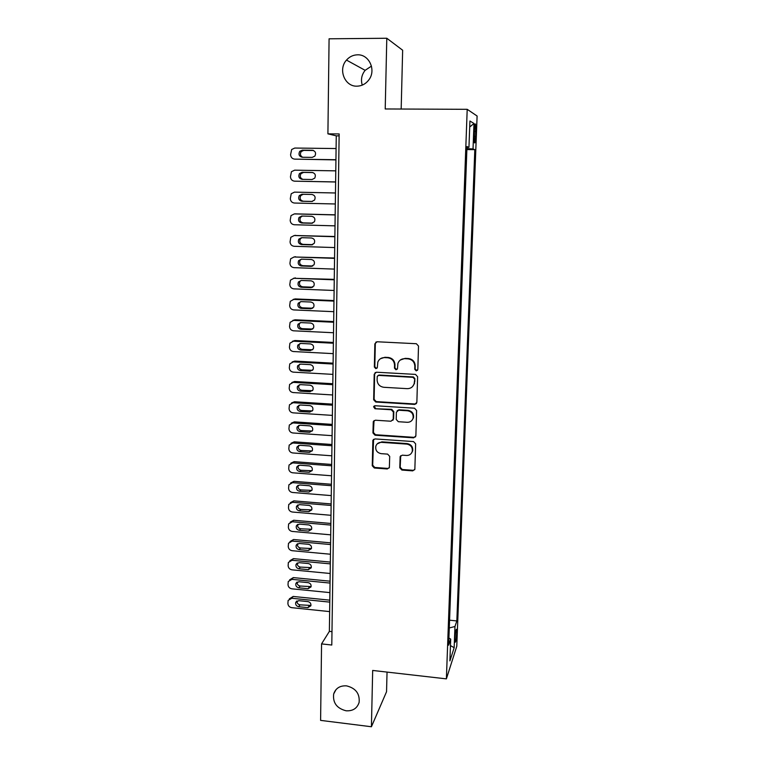 <?xml version="1.0" encoding="UTF-8"?>
<svg xmlns="http://www.w3.org/2000/svg" width="765" height="765" viewBox="0 0 765 765"><rect width="100%" height="100%" fill="white"/><g stroke="black" fill="none" stroke-linecap="round" stroke-linejoin="round"><path stroke-width="1.15" d="M416.246 370.882L417.824 369.428L418.512 346.048L416.37 343.724L377.069 341.764L374.85 343.848L374.353 367.047L375.835 368.654L377.298 367.678L377.824 362.094C379.058 359.12 381.286 357.628 384.518 357.609L387.779 357.781C391.976 358.431 394.233 360.889 394.549 365.154L394.482 368.156L395.964 369.763L397.456 368.73L397.915 363.423C399.101 360.286 401.386 358.709 404.762 358.68L408.041 358.852C412.268 359.502 414.544 361.969 414.84 366.253L414.754 369.266L416.246 370.882M400.315 360.019L405.163 358.355L408.434 358.527C412.66 359.177 414.926 361.635 415.223 365.909L415.137 368.912L416.629 370.528L417.527 370.289M376.064 341.965L375.319 343.552L374.821 366.703L376.294 368.309L377.011 368.166M380.425 358.728L384.967 357.284L388.209 357.456C392.407 358.106 394.664 360.554 394.979 364.809L394.903 367.802L396.375 369.409L397.188 369.227M346.535 685.861C339.966 685.507 335.682 688.213 333.674 693.97C332.67 702.806 336.81 708.409 346.105 710.79C352.837 711.173 357.178 708.371 359.12 702.385C359.904 693.645 355.706 688.137 346.535 685.861M357.494 54.822C353.153 54.937 349.49 56.696 346.488 60.091C337.814 69.452 344.786 86.741 356.949 86.168C361.807 86.034 365.775 83.93 368.864 79.847C376.399 70.227 369.151 54.21 357.494 54.822M371.455 66.106L365.144 70.332C361.616 74.76 360.65 79.684 362.256 85.116M456.705 633.181L456.542 629.308C455.902 629.241 455.385 632.273 454.993 638.383L455.156 642.237C455.797 642.265 456.313 639.244 456.705 633.181M399.789 467.788L401.874 470.054L412.698 470.867L414.85 469.328L415.644 443.863L413.54 441.577L374.946 438.919L372.871 440.315L372.249 465.751L374.315 467.998L387.262 468.964L389.366 467.52L389.701 456.38L387.616 454.114L381.171 453.655C377.011 452.746 375.242 450.222 375.854 446.1C376.81 443.576 378.665 442.313 381.429 442.342L406.827 444.102C410.882 444.934 412.689 447.362 412.268 451.379C411.369 454.114 409.457 455.481 406.511 455.471L402.275 455.165L400.143 456.648L399.789 467.788L400.191 467.243L402.266 469.509L413.071 470.312L414.726 469.7M401.176 109.032L402.648 50.222L386.794 38.25L385.216 108.965L467.205 109.319L446.387 678.871L372.679 670.446L371.417 726.75L320.602 720.381L321.558 643.901L331.79 645.029L339.153 133.952L327.908 133.846L336.265 135.845L329.371 631.383L321.558 643.901M386.794 38.25L329.084 38.805L327.908 133.846M414.62 404.417L416.858 402.38L417.614 376.705L415.491 374.401L376.399 372.22L374.2 374.267L373.655 399.741L375.749 402.017L414.62 404.417L416.504 403.499M416.619 410.489L415.873 435.849L413.655 437.838L375.032 435.209L372.947 432.942L373.272 421.611L375.357 420.215L390.992 421.228L393.2 419.23L393.382 412.048L391.278 409.763L374.965 408.73L373.569 406.712L375.032 405.737L414.506 408.194L416.619 410.489M411.56 453.004L412.651 450.862C413.071 446.856 411.264 444.436 407.219 443.604L406.827 444.102M474.281 130.499L474.415 142.749C474.969 143.6 475.381 141.477 475.658 136.371L475.524 124.131C474.969 123.261 474.558 125.384 474.281 130.499M467.205 109.319L477.102 116.012L456.782 646.262L446.387 678.871M449.571 620.195L456.839 620.941L474.816 149.653L473.028 148.936L466.908 148.62M456.839 620.941L454.965 626.506L454.161 647.726L449.897 660.903L450.7 639.11L448.653 645.172L466.985 146.555L468.955 147.329L469.93 121.023L473.994 123.471L473.028 148.936M371.417 726.75L386.545 691.732L387.042 672.091M339.125 135.874L336.265 135.845M331.981 631.66L329.371 631.383M466.87 149.558L474.816 149.653M466.956 147.416L468.955 147.329M450.7 639.11L448.921 638.048M449.294 627.96L454.965 626.506M469.7 127.019L473.994 123.471M454.161 647.726L450.461 645.584M375.252 372.488L374.659 373.913L374.114 399.33L376.208 401.606L414.993 403.987M414.477 378.943L412.995 377.327L378.704 375.395L377.241 376.37L377.097 379.966C377.422 384.183 379.66 386.631 383.829 387.291L407.219 388.658C410.7 388.639 413.004 386.994 414.142 383.734L414.859 378.57L413.377 376.954L412.995 377.327M377.958 375.548L379.163 375.032L413.377 376.954M412.622 386.497L414.525 383.351L414.391 382.098M414.859 378.57L414.773 381.725M374.028 420.578L373.406 432.474L375.481 434.73L414.028 437.351L415.625 436.786M392.847 420.339L393.621 418.78L393.803 411.608L391.699 409.332L374.965 408.73M374.209 405.919L375.424 408.309M407.324 422.299C410.25 422.29 412.172 420.922 413.1 418.187C413.569 414.085 411.752 411.618 407.64 410.795L398.613 410.222L396.394 412.239L396.213 419.421L398.307 421.706L407.324 422.299M412.163 420.119L413.483 417.738C413.951 413.645 412.134 411.188 408.032 410.356L407.64 410.795M397.188 410.652L399.024 409.791L408.032 410.356M400.717 455.701L400.191 467.243M377.231 443.843L381.878 441.845L407.219 443.604M373.569 439.32L372.698 465.206L374.764 467.463L387.683 468.419L389.203 467.912M335.931 159.722L294.707 159.13C292.192 158.824 290.815 157.332 290.576 154.645L291.675 149.491L294.783 148.047L336.084 148.544M335.931 159.895L294.707 159.13M313.497 150.504L303.753 150.38L301.219 151.575C299.832 153.985 300.301 155.878 302.634 157.246M302.223 157.246L312.263 157.38L314.903 156.079C316.299 153.029 315.438 151.088 312.34 150.265L302.28 150.141L299.746 151.336C298.254 154.406 299.077 156.376 302.223 157.246M335.625 181.936L294.563 181.171C292.058 180.856 290.681 179.364 290.451 176.705L291.436 171.704L294.64 170.174L335.778 170.853M335.625 181.994L294.563 181.171M312.933 172.565L303.571 172.412L300.97 173.674C299.641 176.285 300.262 178.168 302.854 179.345M302.051 179.326L312.053 179.517L314.74 178.14C316.031 175.137 315.161 173.244 312.12 172.45L302.108 172.278L299.498 173.55C298.12 176.572 298.972 178.494 302.051 179.326M335.319 203.978L294.42 203.041C291.914 202.715 290.547 201.233 290.318 198.584L291.226 193.736L294.487 192.13L335.472 192.981M303.16 194.281L300.741 195.611C299.459 198.556 300.32 200.44 303.332 201.233L312.369 201.444M301.879 201.243L311.833 201.472L314.578 200.038C315.773 197.083 314.884 195.228 311.9 194.463L301.926 194.253L299.268 195.591C297.987 198.556 298.857 200.44 301.879 201.243L303.332 201.233M335.166 214.831L295.252 213.865M335.013 225.857L294.267 224.738C291.781 224.413 290.423 222.931 290.184 220.31L291.016 215.596L294.343 213.913L335.166 214.936M302.347 216.065L300.511 217.356C299.316 220.263 300.196 222.108 303.15 222.883L312.608 223.131M301.697 222.998L311.623 223.265L314.405 221.773C315.524 218.867 314.616 217.05 311.69 216.304L301.754 216.055L299.048 217.451C297.853 220.368 298.733 222.223 301.697 222.998L303.15 222.883M334.86 236.509L294.535 235.486M334.707 247.564L294.123 246.282C291.647 245.938 290.289 244.465 290.059 241.855L290.815 237.284L294.2 235.534L334.86 236.729M301.84 237.695L300.291 238.948C299.182 241.807 300.071 243.605 302.969 244.36L312.684 244.657M301.525 244.58L311.412 244.886L314.233 243.346C315.266 240.487 314.348 238.699 311.479 237.982L301.582 237.686L298.838 239.139C297.719 242.017 298.618 243.825 301.525 244.58L302.969 244.36M334.563 258.025L293.951 256.983M334.41 269.108L293.98 267.654C291.513 267.31 290.165 265.838 289.935 263.246L290.624 258.8L294.056 256.983L334.563 258.35M301.41 259.163L298.627 260.655C297.585 263.485 298.493 265.264 301.353 266L311.202 266.344L314.052 264.757C315.027 261.946 314.09 260.196 311.269 259.498L301.41 259.163L300.081 260.358C299.048 263.17 299.947 264.948 302.797 265.675L312.713 266.019M334.267 279.368L293.55 278.278M334.114 290.48L293.846 288.864C291.379 288.51 290.031 287.047 289.801 284.475L290.442 280.143L293.913 278.278L334.257 279.808M301.047 280.468L299.88 281.606C298.905 284.379 299.823 286.12 302.624 286.827L312.713 287.21M301.19 287.257L310.992 287.64L313.87 286.014C314.778 283.251 313.841 281.53 311.059 280.841L301.238 280.468L298.426 282.008C297.451 284.79 298.369 286.54 301.19 287.257L302.624 286.827M333.97 300.559L295.233 298.924L293.167 299.431M333.817 311.69L293.703 309.921C291.245 309.557 289.906 308.094 289.677 305.541L290.27 301.324L293.77 299.411L333.961 301.104M300.683 301.62L299.679 302.691C298.771 305.417 299.689 307.128 302.443 307.826L312.694 308.228M301.018 308.352L310.791 308.783L313.688 307.119C314.539 304.394 313.593 302.701 310.858 302.032L301.075 301.62L298.235 303.189C297.317 305.933 298.245 307.654 301.018 308.352L302.443 307.826M333.683 321.587L295.089 319.799L292.804 320.43M333.521 332.746L293.559 330.815C291.121 330.442 289.782 328.988 289.553 326.454L290.098 322.342L293.626 320.382L333.674 322.237M300.329 322.629L299.488 323.614C298.627 326.301 299.555 327.984 302.271 328.663L312.665 329.084M300.846 329.285L310.58 329.753L313.507 328.061C314.3 325.383 313.344 323.71 310.647 323.06L300.903 322.601L298.044 324.207C297.183 326.913 298.12 328.606 300.846 329.285L302.271 328.663M333.387 342.462L294.946 340.521L292.459 341.286M333.234 353.64L293.425 351.546C290.987 351.173 289.658 349.72 289.428 347.205L289.935 343.189L293.492 341.2L333.377 343.217M300.004 343.485L299.297 344.374C298.493 347.023 299.431 348.677 302.108 349.347L312.627 349.777M300.683 350.064L310.38 350.571L313.315 348.85C314.061 346.21 313.105 344.575 310.447 343.925L300.731 343.437L297.862 345.072C297.05 347.731 297.996 349.395 300.683 350.064L302.108 349.347M333.1 363.174L294.802 361.09L292.134 361.988M332.947 374.381L293.282 372.134C290.863 371.742 289.533 370.298 289.304 367.802L289.782 363.882L293.349 361.855L333.091 364.025M299.689 364.188L299.115 364.982C298.35 367.582 299.297 369.218 301.936 369.878L312.56 370.308M300.521 370.69L310.179 371.235L313.124 369.495C313.822 366.894 312.866 365.278 310.246 364.637L300.569 364.111L297.681 365.766C296.916 368.386 297.862 370.031 300.521 370.69L301.936 369.878M332.813 383.734L294.659 381.496L291.828 382.538M332.66 394.96L293.148 392.56C290.729 392.168 289.409 390.733 289.189 388.247L289.629 384.422L293.215 382.366L332.804 384.69M299.402 384.738L298.933 385.426C298.216 387.998 299.163 389.605 301.764 390.255L312.483 390.686M300.358 391.164L309.978 391.747L312.933 389.987C313.593 387.415 312.627 385.828 310.045 385.197L300.406 384.632L297.499 386.315C296.782 388.897 297.738 390.513 300.358 391.164L301.764 390.255M332.536 404.14L294.525 401.759L291.541 402.935M332.373 415.385L293.014 412.842C290.604 412.44 289.285 411.006 289.065 408.539L289.476 404.8L293.081 402.715L332.517 405.192M299.115 405.134L298.752 405.718C298.073 408.252 299.029 409.839 301.601 410.48L312.388 410.92M300.196 411.484L309.777 412.096L312.742 410.327C313.363 407.793 312.397 406.225 309.844 405.603L300.243 405.001L297.327 406.703C296.657 409.246 297.604 410.843 300.196 411.484L301.601 410.48M332.249 424.393L294.382 421.869L291.283 423.179M332.096 435.668L292.88 432.971C290.48 432.56 289.17 431.135 288.941 428.687L289.333 425.024L292.947 422.921L332.23 425.55M298.857 425.378L298.579 425.866C297.939 428.362 298.895 429.93 301.429 430.561L312.283 431.001M300.033 431.651L309.586 432.302L312.55 430.513C313.143 428.018 312.168 426.468 309.643 425.856L300.081 425.216L297.164 426.927C296.524 429.442 297.48 431.02 300.033 431.651L301.429 430.561M331.972 444.503L294.238 441.835L291.025 443.279M331.809 455.797L292.746 452.947C290.356 452.536 289.046 451.111 288.826 448.682L289.189 445.096L292.813 442.983L331.953 445.746M298.608 445.479L298.407 445.852C297.805 448.319 298.752 449.868 301.267 450.489L312.168 450.939M299.87 451.675L309.385 452.364L312.359 450.566C312.914 448.099 311.948 446.569 309.452 445.957L299.918 445.287L296.992 447.018C296.39 449.495 297.346 451.044 299.87 451.675L301.267 450.489M331.694 464.46L294.104 461.658L290.796 463.227M331.532 475.773L292.613 472.789C290.231 472.368 288.931 470.944 288.711 468.534L289.046 465.024L292.679 462.882L331.675 465.799M298.379 465.426L298.235 465.694C297.661 468.132 298.618 469.662 301.104 470.284L312.043 470.733M299.708 471.546L309.194 472.273L312.168 470.465C312.694 468.037 311.728 466.516 309.251 465.914L299.765 465.206L296.83 466.946C296.256 469.394 297.212 470.924 299.708 471.546L301.104 470.284M331.417 484.274L293.97 481.338L290.576 483.021M331.264 495.605L292.479 492.478C290.107 492.048 288.807 490.633 288.587 488.242L288.902 484.79L292.546 482.648L331.398 485.708M298.149 485.22L298.073 485.393C297.528 487.802 298.484 489.304 300.941 489.925L311.91 490.384M299.555 491.273L309.003 492.038L311.977 490.222C312.474 487.821 311.508 486.33 309.06 485.727L299.603 484.981L296.667 486.731C296.122 489.141 297.088 490.661 299.555 491.273L300.941 489.925M331.14 503.934L293.827 500.865L290.365 502.672M330.987 515.294L292.345 512.024C289.983 511.594 288.692 510.178 288.472 507.797L288.768 504.422L292.412 502.27L331.121 505.464M297.939 504.871L297.91 504.948C297.394 507.319 298.35 508.811 300.779 509.423L311.757 509.901M299.392 510.867L308.802 511.661L311.785 509.834C312.263 507.472 311.288 505.99 308.869 505.397L299.45 504.613L296.504 506.373C295.988 508.754 296.954 510.245 299.392 510.867L300.779 509.423M330.872 523.461L293.693 520.257L290.174 522.179M330.709 534.831L292.22 531.436C289.868 530.986 288.577 529.59 288.357 527.219L288.635 523.91L292.278 521.749L330.853 525.077M296.351 525.861C295.864 528.213 296.82 529.696 299.239 530.308L308.62 531.13L311.594 529.313C312.043 526.97 311.078 525.507 308.678 524.914L299.287 524.102L296.351 525.861L297.719 524.379C297.26 526.712 298.226 528.185 300.626 528.778L311.604 529.284M330.604 542.844L293.559 539.516L289.992 541.544M330.442 554.233L292.087 550.695C289.744 550.245 288.462 548.849 288.242 546.497L288.51 543.246L292.154 541.085L330.576 544.556M297.547 543.733C297.164 546.009 298.14 547.434 300.463 547.998L311.451 548.524M299.086 549.614L308.429 550.465L311.403 548.648C311.833 546.334 310.858 544.89 308.486 544.298L299.134 543.446L296.198 545.216C295.73 547.539 296.696 549.002 299.086 549.614L300.463 547.998M330.337 562.084L293.425 558.632L289.811 560.755M330.174 573.492L291.962 569.829C289.619 569.37 288.348 567.974 288.128 565.641L288.376 562.447L292.029 560.276L330.308 563.881M297.365 562.954C297.069 565.163 298.054 566.54 300.301 567.085L311.288 567.63M298.933 568.778L308.238 569.667L311.221 567.84C311.623 565.565 310.647 564.13 308.295 563.537L298.981 562.658L296.045 564.427C295.596 566.722 296.562 568.175 298.933 568.778L300.301 567.085M330.069 581.19L293.301 577.604L289.591 579.87M329.906 592.617L291.838 588.821C289.505 588.352 288.233 586.965 288.013 584.651L288.252 581.515L291.895 579.335L330.04 583.073M297.183 582.031C296.973 584.183 297.958 585.512 300.148 586.028L311.116 586.602M298.78 587.807L308.056 588.725L311.03 586.898C311.412 584.651 310.447 583.226 308.113 582.643L298.828 581.725L295.892 583.494C295.472 585.76 296.428 587.204 298.78 587.807L300.148 586.028M329.801 600.162L293.167 596.451L289.352 598.852M329.648 611.598L291.704 607.668C289.39 607.209 288.118 605.823 287.898 603.518L288.128 600.429L291.771 598.259L329.782 602.122M297.011 600.965C296.877 603.059 297.862 604.35 299.995 604.847L310.944 605.44M298.627 606.693L307.865 607.649L310.839 605.823C311.212 603.595 310.236 602.189 307.932 601.606L298.675 600.668L295.739 602.428C295.338 604.675 296.304 606.09 298.627 606.693L299.995 604.847M474.243 131.351L475.849 131.36M474.061 136.361L475.658 136.371M414.028 437.351L413.655 437.838M375.481 434.73L375.032 435.209M400.478 456.6L400.066 457.126M381.878 441.845L381.429 442.342M387.683 468.419L387.262 468.964M374.764 467.463L374.315 467.998M372.698 465.206L372.249 465.751M373.234 440.401L372.775 440.889M413.071 470.312L412.698 470.867M402.266 469.509L401.874 470.054M303.753 150.38L302.28 150.141M313.306 150.428L312.34 150.265M303.571 172.412L302.108 172.278M294.343 213.913L295.826 213.837M312.321 223.208L311.623 223.265M294.2 235.534L295.682 235.352M312.589 244.704L311.412 244.886M294.056 256.983L295.529 256.705M302.797 265.675L301.353 266M312.598 266.019L311.202 266.344M293.913 278.278L295.386 277.896M312.388 287.219L310.992 287.64M293.77 299.411L295.233 298.924M312.177 308.247L310.791 308.783M293.626 320.382L295.089 319.799M311.967 329.132L310.58 329.753M293.492 341.2L294.946 340.521M311.757 349.854L310.38 350.571M293.349 361.855L294.802 361.09M311.556 370.413L310.179 371.235M293.215 382.366L294.659 381.496M311.345 390.829L309.978 391.747M293.081 402.715L294.525 401.759M311.145 411.092L309.777 412.096M292.947 422.921L294.382 421.869M310.944 431.211L309.586 432.302M292.813 442.983L294.238 441.835M310.743 451.178L309.385 452.364M292.679 462.882L294.104 461.658M310.542 471.001L309.194 472.273M292.546 482.648L293.97 481.338M310.351 490.671L309.003 492.038M292.412 502.27L293.827 500.865M310.15 510.207L308.802 511.661M292.278 521.749L293.693 520.257M300.626 528.778L299.239 530.308M309.959 529.6L308.62 531.13M292.154 541.085L293.559 539.516M309.768 548.849L308.429 550.465M292.029 560.276L293.425 558.632M309.576 567.965L308.238 569.667M291.895 579.335L293.301 577.604M309.385 586.946L308.056 588.725M291.771 598.259L293.167 596.451M309.194 605.794L307.865 607.649M336.017 689.609L333.674 693.97M365.144 70.332L346.488 60.091M475.036 124.131L475.524 124.131M400.544 456.131L400.143 456.648M412.651 450.862L412.268 451.379M373.33 439.827L372.871 440.315M301.219 151.575L299.746 151.336M300.97 173.674L299.498 173.55M300.741 195.611L299.268 195.591M300.511 217.356L299.048 217.451M300.291 238.948L298.838 239.139M300.081 260.358L298.627 260.655M299.88 281.606L298.426 282.008M299.679 302.691L298.235 303.189M299.488 323.614L298.044 324.207M299.297 344.374L297.862 345.072M299.115 364.982L297.681 365.766M298.933 385.426L297.499 386.315M298.752 405.718L297.327 406.703M298.579 425.866L297.164 426.927M298.407 445.852L296.992 447.018M298.235 465.694L296.83 466.946M298.073 485.393L296.667 486.731M297.91 504.948L296.504 506.373M297.442 543.791L296.198 545.216M297.174 563.059L296.045 564.427M296.925 582.184L295.892 583.494M296.686 601.175L295.739 602.428"/></g></svg>

